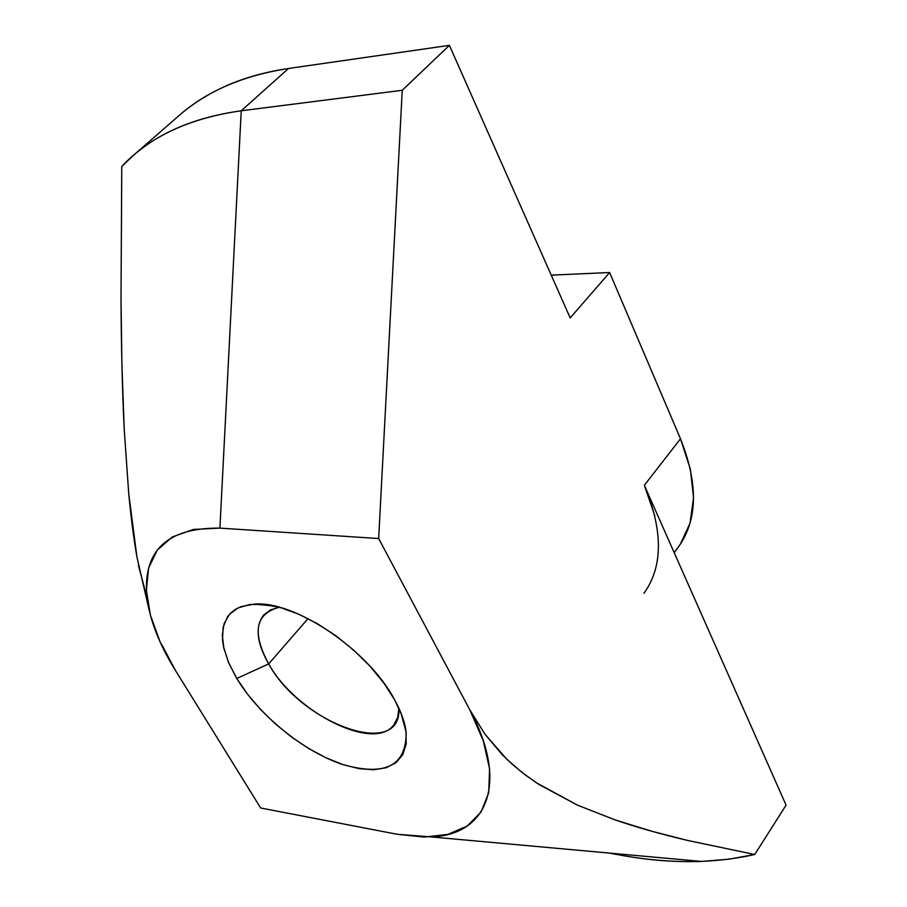 <?xml version="1.0" encoding="UTF-8"?>
<svg xmlns="http://www.w3.org/2000/svg" width="907" height="907" viewBox="0 0 907 907"><rect width="100%" height="100%" fill="white"/><g stroke="black" fill="none" stroke-linecap="round" stroke-linejoin="round"><path stroke-width="1.36" d="M268.676 663.913C256.579 642.655 254.912 626.34 263.699 614.98L270.354 609.969L279.311 607.271C255.355 613.62 251.806 632.508 268.676 663.913L236.772 678.47L228.496 662.337L223.598 647.076L222.498 639.968L223.122 627.179L227.532 616.771L231.149 612.61L235.661 609.221L241.047 606.647L254.209 604.13C294.696 600.287 368.48 650.07 394.59 699.728L383.74 682.892L369.965 666.157L353.832 650.262L336.043 635.886L317.359 623.676L298.618 614.13L280.614 607.633L264.084 604.413L249.708 604.538L238.019 607.939L229.403 614.402L224.12 623.585L222.283 635.081L223.893 648.403L228.802 663.051L236.772 678.47L247.475 694.116L260.513 709.444L275.422 723.945L291.703 737.142L308.799 748.581L326.146 757.867L343.152 764.658L359.206 768.683L373.729 769.748L386.167 767.753L396.008 762.685L402.799 754.669L406.2 743.955L405.996 730.883L402.096 715.94L394.59 699.728C401.098 711.553 404.964 722.414 406.177 732.312C406.347 765.984 385.056 776.675 342.302 764.386C303.267 751.279 258.767 715.022 236.772 678.47L268.676 663.913C301.033 723.729 402.062 760.429 398.853 708.106L397.708 717.392L393.887 724.784C374.466 752.232 295.637 712.777 268.676 663.913L308.04 618.585L268.676 663.913M680.239 544.381L690.023 523.146L693.549 497.818L690.408 469.316L680.488 438.795L644.344 485.29L786.074 805.133L754.749 854.507L687.551 840.426L651.963 831.3L615.184 819.928L577.43 805.121L539.189 784.623L525.04 774.771L511.854 763.932L501.968 754.42L485.03 734.273L469.815 709.852C509.258 782.945 487.331 835.132 431.006 836.912L397.175 834.27L260.672 808.001L175.278 670.182C159.19 644.185 149.746 619.889 146.923 597.305C142.626 550.696 166.956 527.636 219.913 528.112L241.228 110.79L288.517 68.478L449.396 45.35L402.255 90.281L241.228 110.79L288.517 68.478C243.087 75.519 206.547 91.256 178.883 115.699L132.501 156.185C159.598 132.218 195.844 117.094 241.228 110.79L219.913 528.112L378.661 538.543L469.815 709.852L483.272 740.724L489.576 768.739L488.714 792.797L481.039 812.082L467.184 826.039L447.945 834.383L424.272 837.082L397.175 834.27L260.672 808.001L175.278 670.182L160.176 642.111L150.369 615.105L146.378 590.14L148.589 568.167L157.217 550.152L172.228 536.989L193.338 529.45L219.913 528.112L378.661 538.543L402.255 90.281L449.396 45.35L570.186 317.938L609.617 272.519L680.488 438.795L644.344 485.29L786.074 805.133L754.749 854.507L687.551 840.426C660.84 834.123 636.714 827.286 615.184 819.928L577.43 805.121L536.23 782.684L522.103 772.503L506.707 759.148L485.03 734.273L469.815 709.852L378.661 538.543L402.255 90.281L241.228 110.79C189.438 118.159 149.61 136.719 121.765 166.469L132.501 156.185M618.891 854.859L619.47 853.997L618.891 854.859C647.417 860.131 674.978 862.319 701.587 861.435L728.774 859.212L754.749 854.507C713.015 863.872 667.733 863.986 618.891 854.859L609.085 853.056L618.891 854.859M175.278 670.182L161.979 645.002M136.912 556.898C133.669 538.146 130.948 517.115 128.749 493.782L124.225 429.385C122.366 392.187 121.289 348.549 121.005 298.482L121.765 166.469L121.005 298.482L121.901 364.183L124.225 429.385L128.749 493.782L136.912 556.898L149.145 610.173M674.196 552.646L678.255 547.193C697.732 520.13 698.469 483.998 680.488 438.795L609.617 272.519L551.229 275.15L609.617 272.519L570.186 317.938L449.396 45.35L288.517 68.478C262.701 72.277 239.675 79.124 219.426 89.022C203.803 96.675 189.994 105.813 178.01 116.459M643.97 593.269C663.074 566.716 663.198 530.72 644.344 485.29L654.843 515.913M274.163 606.023L254.209 604.13M400.951 712.97L406.177 732.312M701.587 861.435L431.006 836.912M138.454 565.412L146.923 597.294"/></g></svg>
